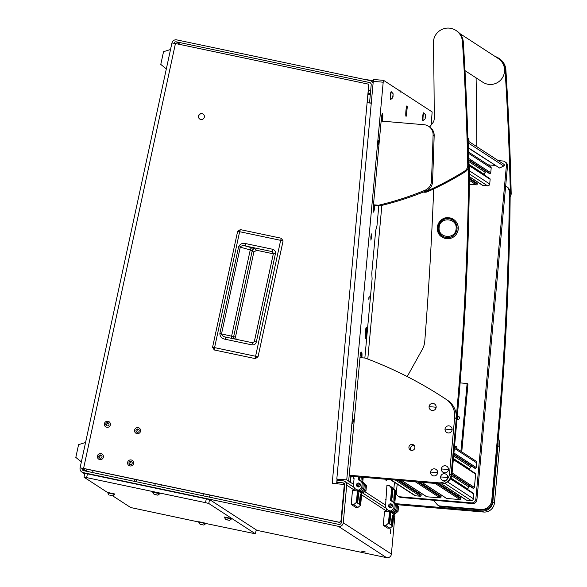 <?xml version="1.0" encoding="UTF-8"?>
<svg xmlns="http://www.w3.org/2000/svg" width="587" height="587" viewBox="0 0 587 587"><rect width="100%" height="100%" fill="white"/><g stroke="black" fill="none" stroke-linecap="round" stroke-linejoin="round"><path stroke-width="0.88" d="M139.185 430.99A1.651 1.644 -57 0 0 138.481 429.266A1.651 1.644 -57 0 0 135.971 430.315A1.651 1.644 -57 0 0 136.676 432.039A1.651 1.644 -57 0 0 139.185 430.99M138.906 429.662A1.651 1.644 -57 0 0 137.211 432.259M134.606 430.022A3.06 3.03 -57 0 0 135.913 433.213A3.06 3.03 -57 0 0 140.55 431.276A3.06 3.03 -57 0 0 139.251 428.084A3.06 3.03 -57 0 0 134.606 430.022A3.06 3.03 -57 0 0 135.913 433.213A3.06 3.03 -57 0 0 140.55 431.276A3.06 3.03 -57 0 0 139.251 428.084A3.06 3.03 -57 0 0 134.606 430.022M132.2 463.297A1.651 1.644 -57 0 0 131.495 461.573A1.651 1.644 -57 0 0 128.986 462.622A1.651 1.644 -57 0 0 129.69 464.346A1.651 1.644 -57 0 0 132.2 463.297M131.921 461.969A1.651 1.644 -57 0 0 130.226 464.574M127.621 462.336A3.06 3.03 -57 0 0 128.927 465.52A3.06 3.03 -57 0 0 133.565 463.583A3.06 3.03 -57 0 0 132.266 460.391A3.06 3.03 -57 0 0 127.621 462.336A3.06 3.03 -57 0 0 128.927 465.52A3.06 3.03 -57 0 0 133.565 463.583A3.06 3.03 -57 0 0 132.266 460.391A3.06 3.03 -57 0 0 127.621 462.336M101.999 456.935A1.651 1.644 -57 0 0 101.294 455.211A1.651 1.644 -57 0 0 98.785 456.26A1.651 1.644 -57 0 0 99.489 457.985A1.651 1.644 -57 0 0 101.999 456.935M101.72 455.607A1.651 1.644 -57 0 0 100.025 458.212M97.42 455.974A3.06 3.03 -57 0 0 98.726 459.166A3.06 3.03 -57 0 0 103.363 457.222A3.06 3.03 -57 0 0 102.057 454.037A3.06 3.03 -57 0 0 97.42 455.974A3.06 3.03 -57 0 0 98.726 459.166A3.06 3.03 -57 0 0 103.363 457.222A3.06 3.03 -57 0 0 102.057 454.037A3.06 3.03 -57 0 0 97.42 455.974M108.984 424.628A1.651 1.644 -57 0 0 108.279 422.904A1.651 1.644 -57 0 0 105.77 423.953A1.651 1.644 -57 0 0 106.474 425.678A1.651 1.644 -57 0 0 108.984 424.628M108.705 423.3A1.651 1.644 -57 0 0 107.01 425.905M104.405 423.667A3.06 3.03 -57 0 0 105.711 426.859A3.06 3.03 -57 0 0 110.349 424.915A3.06 3.03 -57 0 0 109.043 421.73A3.06 3.03 -57 0 0 104.405 423.667A3.06 3.03 -57 0 0 105.711 426.859A3.06 3.03 -57 0 0 110.349 424.915A3.06 3.03 -57 0 0 109.043 421.73A3.06 3.03 -57 0 0 104.405 423.667M365.349 551.963L361.343 551.105L365.349 551.963M390.729 529.298L390.355 533.385L390.729 529.298M370.661 90.662L368.482 90.163M204.342 117.158A3.008 2.986 -57 0 0 203.058 114.017A3.008 2.986 -57 0 0 198.494 115.925A3.008 2.986 -57 0 0 199.778 119.066A3.008 2.986 -57 0 0 204.342 117.158M203.161 114.091A3.008 2.986 -57 0 0 198.707 116.065A3.008 2.986 -57 0 0 199.888 119.132M171.976 42.976L175.447 43.519L83.581 468.411L338.626 522.114A2.003 1.988 -57 0 0 341.032 520.324L344.32 484.444L332.205 483.417L367.11 102.666L371.263 103.202M86.627 471.251L82.055 468.279L83.794 468.551L338.838 522.254A2.003 1.988 -57 0 0 341.245 520.464L344.32 484.444M256.159 530.193L386.576 557.65L338.442 526.356L83.156 472.608A4.014 3.977 -57 0 1 81.82 472.051L84.733 473.951M337.613 482.925L336.96 482.323L342.918 482.83L344.481 483.849M354.152 490.006L346.704 485.163A4.014 3.977 -57 0 0 343.102 480.841L337.143 480.335L336.96 482.323M346.704 485.163L343.263 522.775L391.397 554.069L394.846 516.457L393.657 515.679M342.918 482.83A2.003 1.988 -57 0 1 344.723 484.994L341.274 522.606A2.003 1.988 -57 0 1 338.868 524.396L83.581 470.649A2.003 1.988 -57 0 1 82.055 468.279L80.103 467.868A4.014 3.977 -57 0 0 81.82 472.051M338.442 526.356A4.014 3.977 -57 0 0 343.263 522.775M391.397 554.069A4.014 3.977 123 0 1 386.576 557.65M83.581 468.411L80.103 467.868M367.11 102.666L368.797 84.227L175.447 43.519M367.33 102.688L368.797 84.227M180.525 44.583L176.291 41.838A2.003 1.988 -57 0 0 173.965 43.218M373.075 83.427A4.014 3.977 -57 0 0 370.074 80.588L176.716 39.879A4.014 3.977 -57 0 0 171.984 42.932M176.291 41.838L369.649 82.547L370.845 83.325M337.525 483.864L337.628 482.756M337.841 480.393L337.899 479.77M393.943 513.537A4.014 3.977 123 0 1 394.846 516.457M371.278 103.004L369.546 102.857L371.211 84.675A2.003 1.988 -57 0 0 369.649 82.547M283.088 240.949L281.342 238.249L280.652 240.34L283.088 240.949L258.023 356.859L255.587 356.258L255.316 358.62L214.299 349.984L212.567 347.291L237.625 231.373L240.325 229.612L281.342 238.249L283.073 240.941L258.023 356.859L255.33 358.62M254.34 341.649L256.336 341.964C255.631 344.173 254.142 345.134 251.852 344.863L252.571 342.764L225.812 337.129C223.229 336.615 221.798 335.537 221.519 333.908L240.288 247.076C241.22 245.718 242.959 245.359 245.513 246.004L272.251 251.632L273.425 253.401L254.347 341.627M219.861 333.526L238.63 246.694C240.09 243.869 242.468 242.842 245.762 243.605L272.5 249.233C274.716 249.908 275.692 251.397 275.42 253.709L273.41 253.386L254.325 341.634L252.571 342.764L225.812 337.129L225.092 339.227C221.761 338.596 220.022 336.696 219.861 333.526L235.468 337.07L236.245 339.323M272.5 249.233L272.251 251.632L272.86 251.904M245.762 243.605L245.513 246.004L252.153 247.912A2.304 1.423 -74 0 0 250.245 249.937L238.63 246.694M234.734 339.007A2.304 2.282 105.9 0 1 233.677 336.556L252.234 250.73A2.304 2.275 129.7 0 1 254.963 248.947L256.57 250.289L273.315 253.811L256.578 250.289L253.848 252.065L235.468 337.07L236.253 339.323M235.475 337.07L253.848 252.072L250.245 249.937L231.608 336.138A2.304 1.423 -77.6 0 0 232.21 338.472M107.509 492.471L84.029 477.209L84.88 473.298L209.581 499.552L208.737 503.47L255.382 533.796L206.125 523.56M198.663 521.99L130.674 507.535L112.579 495.773M87.478 473.702L86.634 477.62L205.494 502.648L206.345 498.73M255.382 533.796L256.233 529.878L209.581 499.552M208.737 503.47L205.494 502.648M86.634 477.62L84.029 477.209M166.334 68.906L160.787 64.416L163.538 51.685L170.531 49.513M81.373 461.888L75.818 457.398L78.57 444.667L85.563 442.495M368.188 93.318L370.368 93.832M368.108 94.214L370.287 94.756M368.108 94.258L369.421 94.602L368.093 94.382M399.952 91.748L400.231 90.86L400.738 91.499M363.375 79.179L373.332 80.735M388.594 83.603L389.695 84.323M370.28 94.823L368.086 94.426M201.003 524.499L203.887 525.064L201.003 524.499M200.057 524.257L203.916 525.072L200.057 524.257L198.648 522.078L206.037 523.699M198.67 522.1L198.751 521.726M206.147 523.325L198.729 521.704M226.714 519.803L229.598 520.368L226.743 519.678M225.768 519.561L229.627 520.368L225.768 519.561L224.359 517.374L231.748 519.003M224.381 517.404L224.461 517.03M231.858 518.629L224.439 517.008M109.798 495.186L112.711 495.773L109.798 495.186M107.465 492.787L114.839 494.386M114.942 494.012L107.546 492.412M154.997 494.592L157.881 495.157L155.027 494.474M154.051 494.349L157.91 495.179L154.051 494.349M152.664 492.192L160.031 493.792M160.141 493.418L152.745 491.818M371.52 237.265L371.454 233.897L370.852 236.825L370.918 240.193L371.52 237.265M407.231 108.177A5.261 0.587 94.9 0 0 406.945 105.843A5.261 0.587 94.9 0 0 405.94 110.723A5.261 0.587 94.9 0 0 406.05 116.336A5.261 0.587 94.9 0 0 406.732 114.083M378.776 142.707L378.732 140.513L378.344 142.421L378.388 144.615L378.776 142.707M353.198 421.789L353.154 419.602L352.809 423.697L353.198 421.789M366.442 333.24A5.518 0.616 94.9 0 0 366.251 327.392A5.518 0.616 94.9 0 0 365.275 332.477A5.518 0.616 94.9 0 0 365.327 338.31A5.518 0.616 94.9 0 0 366.442 333.24M368.841 297.836L369.223 295.973L368.885 299.972L368.841 297.836M431.174 125.024L432.149 111.926L383.59 80.353L383.194 82.209L373.266 81.366L336.813 479.058L339.015 480.489M373.266 81.366L373.648 79.502L383.56 80.353L373.648 79.502M378.798 205.854L376.949 226.01L375.695 230.471L371.769 273.329L372.107 278.832L364.85 358.033M382.482 121.186L382.607 119.843A6.017 0.675 94.9 0 0 382.519 113.452L382.519 113.452A6.017 0.675 94.9 0 0 382.475 113.438A6.017 0.675 94.9 0 0 381.33 119.014L373.383 205.736A6.017 0.675 94.9 0 0 373.471 212.127A6.017 0.675 94.9 0 0 373.508 212.142A6.017 0.675 94.9 0 0 374.66 206.565L374.755 205.509M394.457 482.353L393.877 488.678M383.194 82.209L346.741 479.902L336.813 479.058M361.885 357.784A6.017 0.675 94.9 0 0 361.717 352.339L361.181 351.995A6.017 0.675 94.9 0 0 361.144 351.98A6.017 0.675 94.9 0 0 359.992 357.564L348.663 481.157L346.741 479.902M353.55 484.326L350.476 482.331L351.033 476.292M385.6 505.165L364.732 491.598M385.901 479.249A5.518 0.616 94.9 0 0 386.129 480.68A5.518 0.616 94.9 0 0 386.73 479.322M348.663 481.157L350.476 482.331M381.888 121.135L382.012 119.799A6.017 0.675 94.9 0 0 382.13 114.039M373.266 211.496A6.017 0.675 94.9 0 0 374.066 206.514L374.161 205.457M361.291 357.732A6.017 0.675 94.9 0 0 361.115 352.288L360.946 352.178M349.881 482.279L350.432 476.24M392.131 525.614A5.415 0.609 94.9 0 0 392.945 520.86A5.415 0.609 94.9 0 0 392.754 515.122A5.415 0.609 94.9 0 0 391.793 520.111A5.415 0.609 94.9 0 0 391.69 525.328L392.71 525.989L389.995 528.271L387.515 528.065L383.26 525.292L384.536 511.336L389.497 511.761L388.447 523.222L389.467 523.883A5.415 0.609 94.9 0 0 390.282 519.135A5.415 0.609 94.9 0 0 390.091 513.39A5.415 0.609 94.9 0 0 389.13 518.387A5.415 0.609 94.9 0 0 389.034 523.604L392.131 525.614M390.039 507.762A2.003 1.988 123 0 1 392.116 504.578A2.003 1.988 -57 0 0 390.039 507.762M392.454 505.224A2.003 1.988 -57 0 0 390.766 507.806A2.003 1.988 123 0 1 392.454 505.224M391.83 507.344A2.003 1.988 123 0 1 392.454 506.376A2.003 1.988 -57 0 0 391.83 507.344M391.081 510.888L393.789 508.606L394.251 503.624L396.379 505.011L394.126 502.311L396.379 505.011L395.924 509.993L396.379 505.011L398.507 506.398L395.19 503L397.443 505.701L396.988 510.683L397.443 505.701L395.19 503L393.063 501.614L395.315 504.314L394.853 509.303L395.315 504.314L393.063 501.614L390.502 500.799L391.646 488.34L389.394 485.632L386.914 485.427L385.578 505.4A5.012 4.975 -57 0 0 390.091 510.807L392.145 511.585L390.656 511.453L390.568 512.451L389.497 511.761M398.507 506.398L398.052 511.38L396.988 510.683L394.273 512.965L392.784 512.84L392.696 513.838L390.656 511.453M398.052 511.38L395.337 513.662L394.273 512.965L396.988 510.683L394.853 509.303L392.145 511.585L394.853 509.303L393.789 508.606M395.337 513.662L392.784 512.84M393.848 513.53L392.71 525.989M389.995 528.271L385.74 525.504L383.26 525.292M385.74 525.504L388.447 523.222M386.151 511.475L386.415 508.65M391.72 512.15L393.209 512.275L391.155 511.497A5.012 4.975 -57 0 1 388.88 510.719L387.809 510.022M393.283 512.884L392.219 512.187L393.209 512.275L395.924 509.993L393.209 512.275L394.273 512.965L393.283 512.884A5.012 4.975 -57 0 1 391.69 512.473M389.394 485.632L393.657 488.406L395.909 491.106L394.89 490.446A5.415 0.609 94.9 0 0 394.075 495.193A5.415 0.609 94.9 0 0 394.126 500.924A5.415 0.609 94.9 0 0 395.227 495.942A5.415 0.609 94.9 0 0 395.322 490.725L392.226 488.714A5.415 0.609 94.9 0 0 391.412 493.469A5.415 0.609 94.9 0 0 391.463 499.192A5.415 0.609 94.9 0 0 392.564 494.217A5.415 0.609 94.9 0 0 392.666 489L391.646 488.34M390.729 503.829A2.003 1.988 -57 0 0 389.452 507.506A2.003 1.988 -57 0 0 392.424 506.471A2.003 1.988 -57 0 0 390.729 503.829M394.251 503.624L391.991 500.924M394.479 502.538L394.853 502.567L395.909 491.106M385.63 499.376L386.107 499.684M393.774 502.076L394.853 502.567M392.343 501.151L392.71 501.386M391.624 500.894L391.661 500.491L392.725 501.181M407.084 108.529L406.608 113.709L407.084 108.529M407.136 107.927L406.571 114.318L407.136 107.927L406.307 107.854M360.073 504.776A5.415 0.609 94.9 0 0 360.888 500.021A5.415 0.609 94.9 0 0 360.697 494.283A5.415 0.609 94.9 0 0 359.736 499.273A5.415 0.609 94.9 0 0 359.64 504.49L360.653 505.15L357.945 507.432L355.465 507.219L351.202 504.453L352.479 490.497L357.446 490.923L356.397 502.384L357.41 503.044A5.415 0.609 94.9 0 0 358.224 498.29A5.415 0.609 94.9 0 0 358.041 492.552A5.415 0.609 94.9 0 0 357.072 497.549A5.415 0.609 94.9 0 0 356.977 502.758L360.073 504.776M357.989 486.924A2.003 1.988 123 0 1 360.058 483.732A2.003 1.988 -57 0 0 357.989 486.924M360.396 484.378A2.003 1.988 -57 0 0 358.716 486.968A2.003 1.988 123 0 1 360.396 484.378M359.772 486.506A2.003 1.988 123 0 1 360.403 485.537A2.003 1.988 -57 0 0 359.772 486.506M353.763 476.527L353.579 478.537L354.071 478.581L353.528 484.561A5.012 4.975 -57 0 0 358.033 489.969L359.024 490.05L361.739 487.768L362.194 482.785L364.322 484.172L362.069 481.465L364.322 484.172L363.867 489.154L364.322 484.172L366.449 485.552L363.133 482.162L365.385 484.862L364.931 489.844L365.385 484.862L363.133 482.162L361.005 480.775L363.258 483.475L362.803 488.465L363.258 483.475L361.005 480.775L358.452 479.953L358.723 476.945M366.449 485.552L365.995 490.541L364.931 489.844L362.223 492.126L360.734 492.001L360.638 492.999L358.598 490.615L358.51 491.613L357.446 490.923M365.995 490.541L363.287 492.823L362.223 492.126L364.931 489.844L362.803 488.465L360.088 490.739L358.598 490.615M363.287 492.823L360.734 492.001M361.797 492.691L360.653 505.15M357.945 507.432L353.682 504.666L351.202 504.453M353.682 504.666L356.397 502.384M354.1 490.637L354.357 487.812M359.67 491.312L361.159 491.436L360.088 490.739L362.803 488.465L361.739 487.768M361.225 492.045L360.161 491.348L361.159 491.436L363.867 489.154L361.159 491.436L362.223 492.126L361.225 492.045A5.012 4.975 -57 0 1 359.633 491.635M358.672 482.991A2.003 1.988 -57 0 0 357.395 486.667A2.003 1.988 -57 0 0 360.374 485.625A2.003 1.988 -57 0 0 358.672 482.991M355.759 489.184L356.823 489.881A5.012 4.975 -57 0 0 359.097 490.659L360.088 490.739L359.024 490.05M362.194 482.785L359.941 480.085M362.421 481.7L362.803 481.729L363.206 477.326M353.579 478.537L354.049 478.845M361.717 481.237L362.803 481.729M359.567 480.049L359.604 479.652L360.675 480.342M361.849 477.209A5.415 0.609 94.9 0 0 362.076 480.085A5.415 0.609 94.9 0 0 362.913 477.297M359.193 476.982A5.415 0.609 94.9 0 0 359.413 478.354A5.415 0.609 94.9 0 0 359.992 477.055M385.967 479.85L385.938 479.843A4.659 0.521 94.9 0 0 385.967 479.85A4.659 0.521 94.9 0 0 386.268 479.286M393.936 500.021A4.659 0.521 94.9 0 0 394.06 500.197A4.659 0.521 94.9 0 0 395.095 493.513A4.659 0.521 94.9 0 0 394.846 490.908A4.659 0.521 94.9 0 0 394.699 491.062M394.501 493.997L394.405 497.108L394.501 493.997M394.266 495.641L394.64 495.67M361.878 479.183A4.659 0.521 94.9 0 0 362.003 479.359A4.659 0.521 94.9 0 0 362.619 477.275M391.272 498.29A4.659 0.521 94.9 0 0 391.397 498.466A4.659 0.521 94.9 0 0 392.432 491.781A4.659 0.521 94.9 0 0 392.182 489.176A4.659 0.521 94.9 0 0 392.035 489.331M391.837 492.266L391.749 495.377L391.837 492.266M391.602 493.909L391.977 493.946M359.215 477.451A4.659 0.521 94.9 0 0 359.339 477.627A4.659 0.521 94.9 0 0 359.655 477.026M391.654 524.939A4.659 0.521 94.9 0 0 391.771 525.116A4.659 0.521 94.9 0 0 392.556 521.85A4.659 0.521 94.9 0 0 392.784 516.619A4.659 0.521 94.9 0 0 392.564 515.826A4.659 0.521 94.9 0 0 392.409 515.98M392.087 519.502L392.013 522.195L392.087 519.502M359.596 504.101A4.659 0.521 94.9 0 0 359.721 504.277A4.659 0.521 94.9 0 0 360.499 501.012A4.659 0.521 94.9 0 0 360.726 495.78A4.659 0.521 94.9 0 0 360.506 494.988A4.659 0.521 94.9 0 0 360.359 495.142M360.036 498.664L359.956 501.357L360.036 498.664M388.99 523.208A4.659 0.521 94.9 0 0 389.115 523.384A4.659 0.521 94.9 0 0 389.893 520.119A4.659 0.521 94.9 0 0 390.12 514.887A4.659 0.521 94.9 0 0 389.9 514.095A4.659 0.521 94.9 0 0 389.746 514.249M389.423 517.771L389.35 520.471L389.423 517.771M356.933 502.369A4.659 0.521 94.9 0 0 357.057 502.545A4.659 0.521 94.9 0 0 357.835 499.28A4.659 0.521 94.9 0 0 358.07 494.049A4.659 0.521 94.9 0 0 357.843 493.256A4.659 0.521 94.9 0 0 357.696 493.41M357.373 496.932L357.292 499.625L357.373 496.932M365.136 337.466A4.659 0.521 94.9 0 0 365.165 337.481A4.659 0.521 94.9 0 0 366.053 333.152A4.659 0.521 94.9 0 0 365.958 328.184A4.659 0.521 94.9 0 0 365.921 328.192M365.716 331.105L365.4 334.561L365.716 331.105M397.172 484.114L396.401 492.486A4.014 3.977 -57 0 0 400.004 496.807L471.493 502.876A4.014 3.977 -57 0 0 475.83 499.229L506.434 165.321A4.014 3.977 -57 0 0 502.824 160.999L498.238 160.611M400.004 496.807L401.075 497.497L472.557 503.573L471.493 502.876M475.83 499.229L476.893 499.919L507.498 166.018L506.434 165.321M401.075 497.497A4.014 3.977 123 0 1 399.248 496.873L398.184 496.184M504.644 161.623L505.715 162.313A4.014 3.977 123 0 1 507.498 166.018M476.893 499.919A4.014 3.977 123 0 1 472.557 503.573M381.866 205.377L367.785 359.068M468.199 149.142L468.947 140.953L467.934 140.3M467.861 137.835A4.014 3.977 123 0 1 468.947 140.953M456.62 448.541A1.607 1.592 -57 0 0 454.529 446.34M456.481 446.78A1.607 1.592 -57 0 0 454.815 447.36M457.016 419.169A1.607 1.592 -57 0 0 459.474 418.392A1.607 1.592 -57 0 0 457.266 416.447M459.225 416.88A1.607 1.592 -57 0 0 457.567 419.426M461.756 451.88L467.971 384.052L467.12 383.494L460.905 451.322M460.12 382.9L467.12 383.494M468.47 159.539L489.881 173.459A0.8 0.792 -57 0 0 490.747 172.732L491.172 168.043A2.003 1.988 -57 0 0 490.284 166.194L468.272 151.886M486.241 171.529L485.31 172.314A3.008 2.986 -57 0 0 484.246 174.354L484.187 174.933M469.431 176.79L482.514 185.301A0.8 0.792 -57 0 0 482.881 185.426L487.548 185.822A2.003 1.988 -57 0 0 489.712 183.995L490.145 179.306A0.8 0.792 -57 0 0 489.785 178.573L469.461 165.358M475.389 180.664L474.472 181.434M469.336 184.274L476.328 184.868A0.8 0.792 -57 0 0 477.194 184.135L469.402 179.072M489.881 173.459L468.477 159.943M468.477 159.98L489.184 173.4M469.409 178.338L477.26 183.438L469.417 178.147M477.26 183.438L477.194 184.135M453.773 454.646L475.367 468.25A0.8 0.792 -57 0 0 476.233 467.523L476.659 462.835A2.003 1.988 -57 0 0 475.771 460.986L454.463 447.133M469.673 469.717L469.732 469.145A3.008 2.986 123 0 1 470.796 467.105L471.728 466.32M451.953 474.589L473.54 488.186A0.8 0.792 -57 0 0 474.406 487.452L475.631 474.098A0.8 0.792 -57 0 0 475.272 473.357L453.362 459.115M467.846 489.653L467.905 489.081A3.008 2.986 123 0 1 468.969 487.034L469.901 486.256M441.373 483.901L466.173 500.021A0.8 0.792 -57 0 0 466.54 500.146L471.2 500.542A2.003 1.988 -57 0 0 473.371 498.715L473.804 494.034A0.8 0.792 -57 0 0 473.445 493.293L450.691 478.5M458.131 496.162L459.049 495.391M421.627 482.287L446.318 498.334A0.8 0.792 -57 0 0 446.678 498.458L459.988 499.588A0.8 0.792 -57 0 0 460.854 498.862L460.78 497.886L439.061 483.769M438.269 494.474L439.186 493.704M401.772 480.599L426.463 496.646A0.8 0.792 -57 0 0 426.822 496.778L440.125 497.901A0.8 0.792 -57 0 0 440.998 497.174L440.925 496.198L419.206 482.081M418.414 492.787L419.331 492.016M390.26 479.623L414.693 495.509A2.003 1.988 -57 0 0 415.603 495.824L420.27 496.22A0.8 0.792 -57 0 0 421.136 495.487L421.07 494.511L399.351 480.393M468.323 147.726L499.544 168.021L503.771 166.04L468.734 143.257M468.301 148.005L499.544 168.021M488.215 164.852L495.12 165.439M468.896 141.533L503.903 164.294A1.005 0.998 123 0 1 503.771 166.04M505.671 185.969L506.376 186.468A7.022 6.963 123 0 1 509.325 192.22A3008.03 2983.802 123 0 1 496.969 443.42L497.82 443.97A3008.03 2983.802 123 0 0 510.176 192.771A7.022 6.963 123 0 0 507.227 187.026L505.671 185.932M433.588 500.263L437.183 504.563A4.014 3.977 -57 0 0 439.883 505.972L480.929 509.443A10.03 9.95 -57 0 0 491.767 500.315L496.969 443.42M491.767 500.315L492.618 500.865L497.82 443.97M492.618 500.865A10.03 9.95 123 0 1 481.78 509.993L480.929 509.443M439.883 505.972L440.734 506.522L481.78 509.993M440.734 506.522A4.014 3.977 123 0 1 438.915 505.899L438.063 505.348M407.217 376.568L422.295 349.441A20.053 19.892 -57 0 0 424.775 341.208A4010.714 3978.4 -57 0 0 433.705 188.933M468.587 164.631A7.022 6.963 123 0 1 468.675 165.791A3008.03 2983.802 123 0 1 456.341 416.66M468.543 162.716A7.022 6.963 123 0 1 469.527 166.341A3008.03 2983.802 123 0 1 457.163 417.54L451.968 474.435A10.03 9.95 123 0 1 444.873 483.167M396.276 503.712L481.993 510.991A10.03 9.95 -57 0 0 492.838 501.87L497.981 445.746A20.053 19.892 -57 0 0 497.989 442.114M492.838 501.87L494.437 502.905L499.581 446.78L497.981 445.746M494.437 502.905A10.03 9.95 123 0 1 483.593 512.033L481.993 510.991M397.083 504.688L483.593 512.033M498.37 437.865A20.053 19.892 123 0 1 499.581 446.78M411.149 450.317A3.008 2.986 123 0 1 414.253 445.54M411.626 450.398A3.008 2.986 123 0 1 409.08 446.443A3.008 2.986 123 0 1 413.542 444.887A3.008 2.986 123 0 1 411.626 450.398M349.206 475.235L438.672 482.83A10.03 9.95 -57 0 0 449.517 473.709L454.661 417.577A20.053 19.892 -57 0 0 445.893 399.182A401.068 397.839 -57 0 0 442.781 397.142A401.068 397.839 -57 0 0 365.063 358.048L359.992 357.622M445.893 399.182L447.485 400.224A401.068 397.839 -57 0 0 444.374 398.177L442.781 397.142M447.485 400.224A20.053 19.892 123 0 1 456.26 418.619L454.661 417.577M449.517 473.709L451.109 474.744L456.26 418.619M451.109 474.744A10.03 9.95 123 0 1 440.272 483.871L438.672 482.83M349.184 475.492L350.322 476.233L440.272 483.871M373.464 204.797L378.542 205.23A300.801 298.379 -57 0 0 425.252 190.137A10.03 9.95 -57 0 0 431.452 181.244L432.516 181.941A4010.714 3978.4 -57 0 0 434.167 135.597L433.103 134.907A10.03 9.95 -57 0 0 424.056 124.715L381.139 121.069M432.516 181.941A10.03 9.95 123 0 1 426.316 190.834L425.252 190.137M373.442 205.054L379.606 205.92A300.801 298.379 -57 0 0 426.316 190.834M424.247 191.685A7.022 6.963 -57 0 0 426.903 191.091A300.801 298.379 -57 0 0 464.434 171.199A7.022 6.963 -57 0 0 467.758 165.057A3008.03 2983.802 -57 0 0 462.461 41.648A14.638 14.521 -57 0 0 455.916 30.414A14.638 14.521 -57 0 0 433.382 43.093A4010.714 3978.4 123 0 1 434.211 118.647A7.022 6.963 123 0 1 432.78 122.91A300.801 298.379 123 0 1 429.669 126.968A10.03 9.95 123 0 1 434.167 135.597M431.452 181.244A4010.714 3978.4 -57 0 0 433.103 134.907M379.606 205.92L378.542 205.23M459.65 33.437L498.216 58.509A14.139 14.022 123 0 1 501.65 78.878A14.139 14.022 123 0 1 482.8 82.217L464.985 70.631M423.33 192.059A7.022 6.963 -57 0 0 427.754 191.641A300.801 298.379 -57 0 0 465.286 171.756A7.022 6.963 -57 0 0 468.609 165.607A3008.03 2983.802 -57 0 0 463.319 42.205A14.638 14.521 -57 0 0 456.767 30.964L455.916 30.414M510.147 197.122A7.022 6.963 -57 0 0 511.182 193.284A3008.03 2983.802 -57 0 0 505.884 69.882A14.638 14.521 -57 0 0 499.339 58.641L498.488 58.084A14.638 14.521 -57 0 0 495.054 56.455M510.169 194.392A7.022 6.963 -57 0 0 510.33 192.727A3008.03 2983.802 -57 0 0 505.033 69.325A14.638 14.521 -57 0 0 498.488 58.084M476.094 77.851A4010.714 3978.4 123 0 1 476.783 146.324A7.022 6.963 123 0 1 476.776 146.655M440.632 476.952A3.559 3.537 -57 0 0 443.838 480.797A3.559 3.537 -57 0 0 445.731 474.061A3.559 3.537 -57 0 0 440.632 476.952A8.02 0.477 5.2 0 1 444.073 477.194A8.02 0.477 -174.8 0 1 447.69 477.554M441.886 479.997A3.566 3.537 -57 0 0 441.901 480.005A3.566 3.537 -57 0 0 447.595 478.214A3.566 3.537 -57 0 0 445.746 474.061L445.731 474.061M446.758 237.581A9.524 9.451 -57 0 0 457.053 228.915A9.524 9.451 -57 0 0 448.49 218.643A9.524 9.451 -57 0 0 438.188 227.308A9.524 9.451 -57 0 0 446.758 237.581M442.033 237.038L442.04 237.038A10.529 10.441 -57 0 0 457.699 231.623A10.529 10.441 -57 0 0 453.553 219.406A10.529 10.441 -57 0 0 453.531 219.399A10.529 10.441 -57 0 0 453.509 219.384A10.529 10.441 -57 0 0 437.887 224.828A10.529 10.441 -57 0 0 446.817 238.674A10.529 10.441 -57 0 0 453.509 219.384A10.529 10.441 -57 0 0 437.887 224.821A10.529 10.441 -57 0 0 442.033 237.038A10.529 10.441 -57 0 0 442.04 237.038A10.529 10.441 -57 0 0 457.655 231.601A10.529 10.441 -57 0 0 453.516 219.384L448.725 217.74C438.313 216.243 432.898 231.821 442.033 237.038L442.077 237.06M456.092 228.827C455.615 239.834 437.631 238.329 439.157 227.389C439.634 216.39 457.618 217.887 456.092 228.827M429.068 406.666A3.559 3.537 -57 0 0 432.267 410.504A3.559 3.537 -57 0 0 434.167 403.768A3.559 3.537 -57 0 0 429.068 406.666A8.02 0.477 5.2 0 1 432.509 406.908A8.02 0.477 -174.8 0 1 436.119 407.261M430.33 409.711L430.308 409.697A3.566 3.537 -57 0 0 436.031 407.921A3.566 3.537 -57 0 0 434.175 403.775L434.189 403.783M445.019 429.112A3.559 3.537 -57 0 0 448.226 432.957A3.559 3.537 -57 0 0 450.119 426.213A3.559 3.537 -57 0 0 445.019 429.112A8.02 0.477 5.2 0 1 448.461 429.354A8.02 0.477 -174.8 0 1 452.071 429.713M446.281 432.164L446.259 432.142A3.566 3.537 -57 0 0 451.983 430.374A3.566 3.537 -57 0 0 450.126 426.221M430.572 472.08A3.559 3.537 -57 0 0 433.778 475.925A3.559 3.537 -57 0 0 435.671 469.189A3.559 3.537 -57 0 0 430.572 472.08A8.02 0.477 5.2 0 1 434.013 472.322A8.02 0.477 -174.8 0 1 437.631 472.682M431.827 475.125A3.566 3.537 -57 0 0 431.841 475.132A3.566 3.537 -57 0 0 437.535 473.342A3.566 3.537 -57 0 0 435.686 469.189L435.671 469.189M441.365 468.984A3.559 3.537 -57 0 0 444.564 472.821A3.559 3.537 -57 0 0 446.465 466.085A3.559 3.537 -57 0 0 441.365 468.984A8.02 0.477 5.2 0 1 444.807 469.226A8.02 0.477 -174.8 0 1 448.417 469.578M442.605 472.014L442.627 472.029A3.566 3.537 -57 0 0 448.329 470.238A3.566 3.537 -57 0 0 446.472 466.093M425.326 117.994L425.502 114.869L425.142 117.98M425.142 118.787L425.509 114.839L425.142 118.787M423.278 120.408A3.808 0.426 -85.1 0 1 423.22 120.452A3.808 0.426 -85.1 0 1 423.198 120.46A3.808 0.426 -85.1 0 1 423.168 120.445A3.808 0.426 -85.1 0 1 423.102 116.512A3.808 0.426 -85.1 0 1 423.843 112.865A3.808 0.426 -85.1 0 1 423.865 112.873L425.538 114.891M423.491 112.843A3.808 0.426 94.9 0 0 423.462 112.829A3.808 0.426 94.9 0 0 422.728 116.475A3.808 0.426 94.9 0 0 422.794 120.416A3.808 0.426 94.9 0 0 422.816 120.423A3.808 0.426 94.9 0 0 422.845 120.423M392.952 96.95L393.129 93.825L392.769 96.928M392.769 97.743L393.129 93.795L392.769 97.743M390.898 99.357A3.808 0.426 -85.1 0 1 390.847 99.408A3.808 0.426 -85.1 0 1 390.795 99.401A3.808 0.426 -85.1 0 1 390.729 95.461A3.808 0.426 -85.1 0 1 391.463 91.814A3.808 0.426 -85.1 0 1 391.492 91.821A3.808 0.426 -85.1 0 1 391.492 91.829L393.165 93.847M391.111 91.792A3.808 0.426 94.9 0 0 391.089 91.785A3.808 0.426 94.9 0 0 390.355 95.432A3.808 0.426 94.9 0 0 390.421 99.372A3.808 0.426 94.9 0 0 390.443 99.379A3.808 0.426 94.9 0 0 390.472 99.372M392.835 97.699L390.847 99.408A3.808 0.426 -85.1 0 1 390.825 99.408L390.443 99.379M84.792 473.672L83.156 472.608M386.209 510.844L361.599 494.841M134.144 481.296L134.584 479.249M136.323 481.751L136.764 479.704M336.63 483.791L337.048 479.212M240.332 229.612L239.635 231.704L280.652 240.34L255.587 356.258L214.571 347.621L239.635 231.704L237.625 231.373L240.325 229.612L281.342 238.249M212.567 347.291L214.571 347.621L214.299 349.984L212.567 347.291L237.625 231.373M275.42 253.709L256.336 341.964M251.852 344.863L225.092 339.227M254.963 248.947L252.153 247.912M400.437 92.056L400.672 91.455M400.275 90.919L400.657 91.425M363.36 79.172L373.332 80.72M382.012 119.799L382.607 119.843M374.066 206.514L374.66 206.565M361.115 352.288L361.717 352.339M390.091 510.807L391.155 511.497M406.571 110.928L407.114 110.98M358.033 489.969L359.097 490.659M468.301 153.178L491.172 168.043M468.433 158.226L490.747 172.732M485.31 172.314L468.514 161.396M484.246 174.354L469.336 164.661M469.49 170.846L489.712 183.995M490.145 179.306L469.512 165.901M469.461 174.06L487.548 185.822M469.431 176.68L482.881 185.426M476.328 184.868L469.387 180.356M390.751 479.667L415.603 495.824M395.418 480.063L420.27 496.22M397.707 480.254L421.136 495.487M399.013 480.364L421.202 494.79M401.97 480.614L426.822 496.778M415.273 481.744L440.125 497.901M417.562 481.942L440.998 497.174M418.869 482.052L441.057 496.477M421.826 482.301L446.678 498.458M435.128 483.431L459.988 499.588M437.418 483.629L460.854 498.862M438.724 483.739L460.912 498.165M441.541 483.893L466.54 500.146M444.623 483.262L471.2 500.542M447.521 481.912L473.371 498.715M450.471 478.867L473.804 494.034M450.933 478.045L467.905 489.081M451.741 475.837L468.969 487.034M451.953 474.545L472.843 488.127M451.99 474.179L473.54 488.186M452.1 472.953L474.406 487.452M453.318 459.599L475.631 474.098M453.421 458.542L469.732 469.145M453.656 455.96L470.796 467.105M453.78 454.609L474.67 468.191M453.81 454.235L475.367 468.25M453.92 453.017L476.233 467.523M454.353 448.329L476.659 462.835M509.325 192.22L510.176 192.771M506.376 186.468L507.227 187.026M456.341 417.005L457.163 417.54M468.675 165.791L469.527 166.341M451.19 473.929L451.968 474.435M463.319 42.205L462.461 41.648M468.609 165.607L467.758 165.057M465.286 171.756L464.434 171.199M427.754 191.641L426.903 191.091M505.884 69.882L505.033 69.325M511.182 193.284L510.33 192.727M425.083 117.334L425.458 117.363M392.71 96.29L393.077 96.319M93.047 470.503L92.607 472.55M87.067 469.24L86.619 471.288M161.249 484.862L160.809 486.909M155.262 483.6L154.821 485.647M209.963 495.12L209.522 497.167M203.975 493.858L203.535 495.905M171.947 42.946L80.081 467.839M344.921 481.465L354.137 487.452M362.26 492.735L386.195 508.291M373.178 82.29L371.41 81.145M258.023 356.859L255.323 358.62L214.306 349.984M253.848 252.072L256.578 250.289M389.717 84.337L388.557 83.581M399.527 90.714L400.224 90.86M203.916 525.086L206.176 523.311M229.627 520.39L231.887 518.615M108.852 494.936L107.524 492.39M112.711 495.773L114.971 493.997M154.043 494.342L152.723 491.796M157.91 495.179L160.17 493.403M405.764 114.245L406.571 114.318M429.669 126.968L428.605 126.271M423.843 112.865L423.462 112.829M423.198 120.46L422.816 120.423M425.215 118.743L423.22 120.452M391.463 91.814L391.089 91.785"/></g></svg>
